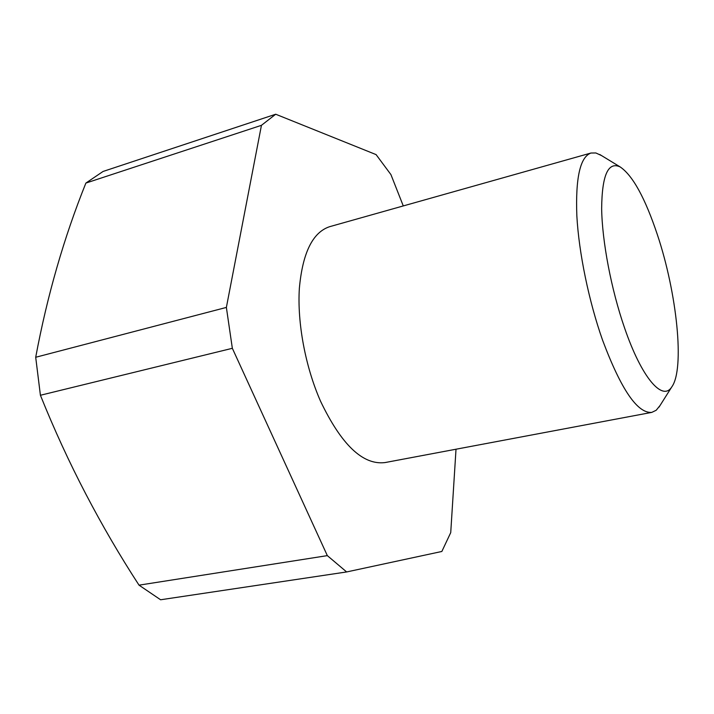 <?xml version="1.0" encoding="UTF-8"?>
<svg xmlns="http://www.w3.org/2000/svg" width="714" height="714" viewBox="0 0 714 714"><rect width="100%" height="100%" fill="white"/><g stroke="black" fill="none" stroke-linecap="round" stroke-linejoin="round"><path stroke-width="1.07" d="M660.057 405.49L656.193 410.264L651.802 412.38C637.495 413.567 621.1 389.523 602.607 340.257C588.854 301.29 578.84 252.667 576.841 215.726C575.457 177.786 580.17 156.884 590.978 153.028L595.86 152.966L601.438 155.527M651.802 412.38L385.007 462.574C362.908 465.296 341.426 444.849 320.55 401.232C305.342 366.666 297.158 322.692 299.362 288.269C302.602 252.783 312.705 232.246 329.689 226.668L590.978 153.028M657.442 234.906C676.881 293.043 684.958 368.906 671.767 386.943C662.574 401.723 641.699 378.072 624.464 327.646C611.273 289.527 602.125 241.412 601.652 208.613C601.973 175.189 608.141 161.293 620.171 166.933C632.765 175.492 645.188 198.153 657.442 234.906M85.885 183.07L261.449 125.325L275.711 114.231L103.084 171.449L85.885 183.07C63.948 237.592 47.222 295.658 35.7 357.268L40.412 395.261C54.157 429.426 69.276 462.315 85.769 493.918C102.263 525.522 120.014 555.938 139.025 585.159L160.596 599.769L346.638 571.95L327.333 555.626L139.025 585.159M456.014 449.222L450.73 532.617L441.85 551.467L346.638 571.95M40.412 395.261L232.345 348.307L226.374 307.422L35.7 357.268M275.711 114.231L376.091 154.608L390.933 174.609L403.276 205.927M261.449 125.325L226.374 307.422M232.345 348.307L327.333 555.626M671.767 386.943L659.031 407.114M620.171 166.933L599.805 154.527"/></g></svg>
